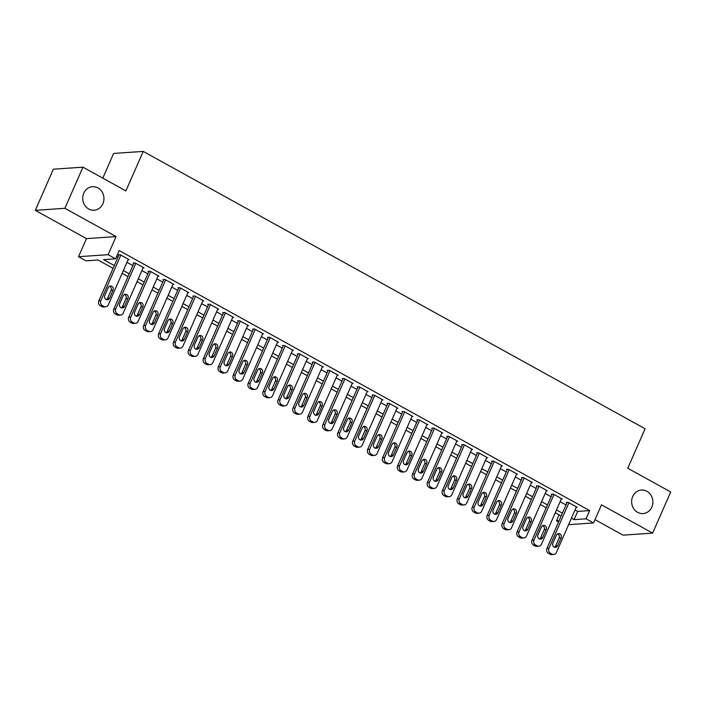 <?xml version="1.0" encoding="UTF-8"?>
<svg xmlns="http://www.w3.org/2000/svg" width="706" height="706" viewBox="0 0 706 706"><rect width="100%" height="100%" fill="white"/><g stroke="black" fill="none" stroke-linecap="round" stroke-linejoin="round"><path stroke-width="1.06" d="M102.899 203.743A11.79 10.616 -94 0 1 94.145 210.22A11.79 10.616 -94 0 1 84.561 204.961A11.79 10.616 -94 0 1 83.776 193.179A11.79 10.616 -94 0 1 92.521 186.702A11.79 10.616 -94 0 1 102.105 191.961A11.79 10.616 -94 0 1 102.899 203.743M651.814 507.093A11.79 10.616 -94 0 1 643.069 513.571A11.79 10.616 -94 0 1 633.476 508.302A11.79 10.616 -94 0 1 632.691 496.53A11.79 10.616 -94 0 1 641.436 490.052A11.79 10.616 -94 0 1 651.029 495.312A11.79 10.616 -94 0 1 651.814 507.093M113.092 268.368L97.975 260.02L85.982 260.849L78.507 256.719L108.097 254.672L115.572 258.802L103.57 259.631L114.319 265.571M86.459 238.619L116.049 236.572L64.89 208.296L82.946 167.163L53.356 169.202L35.3 210.344L86.459 238.619L78.507 256.719M102.802 178.133L113.64 153.44L143.23 151.402L645.09 428.745L627.758 468.237L670.7 491.967L652.644 533.109L601.486 504.834L593.534 522.943L568.595 524.664M594.981 519.642L623.054 535.157L652.644 533.109M558.552 521.999L556.478 520.86L559.134 520.675M559.117 514.85L556.478 520.86M64.89 208.296L35.3 210.344M128.113 259.702L129.066 259.64L120.108 254.69L118.105 254.822L118.855 255.237M143.044 267.962L144.006 267.892L135.04 262.941L133.046 263.082L133.787 263.488M157.985 276.214L158.938 276.152L149.981 271.192L147.978 271.333L148.728 271.748M172.917 284.465L173.879 284.403L164.913 279.452L162.918 279.585L163.66 280M187.858 292.725L188.811 292.655L179.853 287.704L177.85 287.845L178.6 288.251M202.79 300.977L203.752 300.915L194.785 295.955L192.791 296.096L193.532 296.511M217.73 309.228L218.684 309.166L209.726 304.215L207.723 304.348L208.473 304.763M232.662 317.488L233.624 317.418L224.658 312.467L222.664 312.608L223.405 313.023M247.603 325.74L248.556 325.678L239.599 320.718L237.595 320.859L238.346 321.274M262.535 333.991L263.497 333.929L254.531 328.978L252.536 329.111L253.277 329.525M277.476 342.251L278.429 342.181L269.471 337.23L267.468 337.371L268.218 337.786M292.408 350.503L293.369 350.441L284.403 345.481L282.409 345.622L283.15 346.037M307.348 358.754L308.301 358.692L299.344 353.741L297.341 353.874L298.091 354.288M322.28 367.014L323.242 366.943L314.276 361.993L312.281 362.134L313.023 362.549M337.221 375.265L338.174 375.204L329.217 370.244L327.213 370.385L327.963 370.8M352.153 383.517L353.115 383.455L344.149 378.504L342.154 378.637L342.895 379.051M367.094 391.777L368.047 391.706L359.089 386.756L357.086 386.897L357.836 387.312M382.034 400.028L382.987 399.967L374.021 395.007L372.027 395.148L372.777 395.563M396.966 408.28L397.919 408.218L388.962 403.267L386.959 403.4L387.709 403.814M411.907 416.54L412.86 416.469L403.903 411.519L401.899 411.66L402.649 412.075M426.839 424.791L427.801 424.73L418.834 419.77L416.831 419.911L417.581 420.326M441.779 433.052L442.733 432.981L433.775 428.03L431.772 428.163L432.522 428.577M456.711 441.303L457.673 441.232L448.707 436.282L446.713 436.423L447.454 436.837M471.652 449.554L472.605 449.493L463.648 444.533L461.645 444.674L462.395 445.089M486.584 457.815L487.546 457.744L478.58 452.793L476.585 452.925L477.327 453.34M501.525 466.066L502.478 465.995L493.52 461.044L491.517 461.186L492.267 461.6M516.457 474.317L517.419 474.255L508.452 469.296L506.458 469.437L507.199 469.852M531.397 482.577L532.35 482.507L523.393 477.556L521.39 477.688L522.14 478.103M546.329 490.829L547.291 490.758L538.325 485.807L536.331 485.949L537.072 486.363M561.27 499.08L562.223 499.018L553.266 494.068L551.262 494.2L552.013 494.615M575.055 509.961L577.684 511.409L589.678 510.588L119.182 250.568L115.572 258.802M116.543 256.578L117.928 257.337M126.956 262.332L132.869 265.597M141.897 270.583L147.801 273.849M156.829 278.835L162.742 282.1M171.77 287.095L177.674 290.36M186.702 295.346L192.614 298.612M201.642 303.598L207.546 306.863M216.574 311.858L222.487 315.123M231.515 320.109L237.419 323.374M246.447 328.361L252.36 331.626M261.388 336.621L267.292 339.886M276.32 344.872L282.232 348.137M291.26 353.124L297.164 356.389M306.192 361.384L312.105 364.649M321.133 369.635L327.037 372.9M336.074 377.886L341.978 381.152M351.006 386.147L356.918 389.412M365.946 394.398L371.85 397.663M380.878 402.649L386.791 405.915M395.819 410.91L401.723 414.175M410.751 419.161L416.664 422.426M425.692 427.412L431.595 430.678M440.623 435.673L446.536 438.938M455.564 443.924L461.468 447.189M470.496 452.175L476.409 455.441M485.437 460.436L491.341 463.701M500.369 468.687L506.281 471.952M515.309 476.938L521.213 480.204M530.241 485.198L536.154 488.464M545.182 493.45L551.086 496.715M560.114 501.701L566.027 504.966M576.202 507.34L577.164 507.27L568.198 502.319L566.203 502.451L566.944 502.866M116.049 236.572L108.097 254.672M589.678 510.588L586.068 518.813L593.534 522.943M82.946 167.163L125.889 190.894L143.23 151.402M561.182 515.998L555.278 512.732M546.25 507.746L540.337 504.481M531.309 499.486L525.405 496.221M516.377 491.235L510.464 487.97M501.437 482.983L495.533 479.718M486.505 474.723L480.592 471.458M471.564 466.472L465.66 463.207M456.632 458.22L450.719 454.955M441.691 449.96L435.787 446.695M426.759 441.709L420.847 438.444M411.819 433.458L405.915 430.192M396.878 425.197L390.974 421.932M381.946 416.946L376.033 413.681M367.005 408.695L361.101 405.429M352.073 400.434L346.161 397.169M337.133 392.183L331.229 388.918M322.201 383.932L316.288 380.666M307.26 375.671L301.356 372.406M292.328 367.42L286.415 364.155M277.387 359.169L271.483 355.903M262.455 350.908L256.543 347.643M247.515 342.657L241.611 339.392M232.583 334.406L226.67 331.14M217.642 326.146L211.738 322.88M202.71 317.894L196.797 314.629M187.77 309.643L181.866 306.378M172.838 301.383L166.925 298.117M157.897 293.131L151.993 289.866M142.965 284.88L137.052 281.615M128.024 276.62L122.12 273.354M571.445 518.186L574.075 519.642L586.068 518.813M123.347 270.557L129.251 273.822M138.279 278.808L144.192 282.073M153.22 287.068L159.124 290.334M168.16 295.32L174.064 298.585M183.092 303.571L189.005 306.836M198.033 311.831L203.937 315.097M212.965 320.083L218.878 323.348M227.906 328.334L233.81 331.599M242.838 336.594L248.75 339.86M257.778 344.846L263.682 348.111M272.71 353.097L278.623 356.362M287.651 361.357L293.555 364.623M302.583 369.609L308.496 372.874M317.524 377.86L323.427 381.125M332.455 386.12L338.368 389.385M347.396 394.372L353.3 397.637M362.328 402.623L368.241 405.888M377.269 410.883L383.173 414.148M392.201 419.135L398.113 422.4M407.141 427.386L413.045 430.651M422.073 435.646L427.986 438.911M437.014 443.897L442.918 447.163M451.946 452.149L457.859 455.414M466.887 460.409L472.791 463.674M481.819 468.66L487.731 471.926M496.759 476.912L502.663 480.177M511.7 485.172L517.604 488.437M526.632 493.423L532.545 496.689M541.573 501.675L547.477 504.94M556.505 509.935L562.417 513.2M577.684 511.409L574.075 519.642M576.414 506.855L556.407 552.436A3.68 3.318 86 0 1 551.977 554.078L550.477 553.257A3.68 3.318 86 0 1 548.941 548.315L568.948 502.734M567.156 502.39L546.938 548.447L548.941 548.315M557.661 545.773A2.948 2.656 -94 0 1 553.08 546.073A2.948 2.656 -94 0 1 552.886 543.135L556.346 535.236A2.948 2.656 -94 0 1 560.935 534.927A2.948 2.656 -94 0 1 561.129 537.875L557.661 545.773L555.666 545.914A2.948 2.656 -94 0 1 554.457 547.247M557.555 533.904A2.948 2.656 -94 0 1 559.126 538.016L555.666 545.914M553.672 554.466L551.677 554.598A3.68 3.318 -94 0 1 549.974 554.219L548.483 553.389A3.68 3.318 -94 0 1 546.938 548.447M561.482 498.604L541.467 544.185A3.68 3.318 86 0 1 537.037 545.826L535.545 544.997A3.68 3.318 86 0 1 534.001 540.055L554.007 494.474M552.224 494.138L531.997 540.196L534.001 540.055M542.729 537.522A2.948 2.656 -94 0 1 538.14 537.822A2.948 2.656 -94 0 1 537.946 534.874L541.414 526.976A2.948 2.656 -94 0 1 545.994 526.676A2.948 2.656 -94 0 1 546.197 529.624L542.729 537.522L540.725 537.654A2.948 2.656 -94 0 1 539.525 538.987M542.614 525.643A2.948 2.656 -94 0 1 544.194 529.756L540.725 537.654M538.74 546.206L536.736 546.347A3.68 3.318 -94 0 1 535.042 545.967L533.542 545.138A3.68 3.318 -94 0 1 531.997 540.196M546.541 490.352L526.535 535.933A3.68 3.318 86 0 1 522.105 537.575L520.604 536.745A3.68 3.318 86 0 1 519.06 531.803L539.075 486.222M537.284 485.878L517.066 531.945L519.06 531.803M527.788 529.262A2.948 2.656 -94 0 1 523.208 529.571A2.948 2.656 -94 0 1 523.005 526.623L526.473 518.725A2.948 2.656 -94 0 1 531.062 518.425A2.948 2.656 -94 0 1 531.256 521.363L527.788 529.262L525.793 529.403A2.948 2.656 -94 0 1 524.584 530.736M527.682 517.392A2.948 2.656 -94 0 1 529.253 521.505L525.793 529.403M523.799 537.954L521.796 538.096A3.68 3.318 -94 0 1 520.101 537.707L518.61 536.887A3.68 3.318 -94 0 1 517.066 531.945M531.609 482.092L511.594 527.673A3.68 3.318 86 0 1 507.164 529.315L505.672 528.494A3.68 3.318 86 0 1 504.128 523.552L524.134 477.971M522.352 477.627L502.125 523.684L504.128 523.552M512.856 521.01A2.948 2.656 -94 0 1 508.267 521.31A2.948 2.656 -94 0 1 508.073 518.372L511.541 510.473A2.948 2.656 -94 0 1 516.121 510.164A2.948 2.656 -94 0 1 516.315 513.112L512.856 521.01L510.853 521.152A2.948 2.656 -94 0 1 509.653 522.484M512.741 509.141A2.948 2.656 -94 0 1 514.321 513.253L510.853 521.152M508.858 529.703L506.864 529.835A3.68 3.318 -94 0 1 505.161 529.456L503.669 528.626A3.68 3.318 -94 0 1 502.125 523.684M516.668 473.841L496.662 519.422A3.68 3.318 86 0 1 492.223 521.063L490.732 520.234A3.68 3.318 86 0 1 489.187 515.292L509.202 469.711M507.411 469.375L487.193 515.433L489.187 515.292M497.915 512.759A2.948 2.656 -94 0 1 493.335 513.059A2.948 2.656 -94 0 1 493.132 510.111L496.6 502.213A2.948 2.656 -94 0 1 501.189 501.913A2.948 2.656 -94 0 1 501.384 504.861L497.915 512.759L495.912 512.891A2.948 2.656 -94 0 1 494.712 514.224M497.809 500.881A2.948 2.656 -94 0 1 499.38 504.993L495.912 512.891M493.926 521.443L491.923 521.584A3.68 3.318 -94 0 1 490.229 521.204L488.737 520.375A3.68 3.318 -94 0 1 487.193 515.433M501.737 465.589L481.721 511.17A3.68 3.318 86 0 1 477.291 512.812L475.8 511.982A3.68 3.318 86 0 1 474.255 507.04L494.262 461.459M492.479 461.115L472.252 507.182L474.255 507.04M482.983 504.499A2.948 2.656 -94 0 1 478.394 504.808A2.948 2.656 -94 0 1 478.2 501.86L481.668 493.962A2.948 2.656 -94 0 1 486.249 493.662A2.948 2.656 -94 0 1 486.443 496.6L482.983 504.499L480.98 504.64A2.948 2.656 -94 0 1 479.78 505.973M482.869 492.629A2.948 2.656 -94 0 1 484.448 496.742L480.98 504.64M478.986 513.191L476.991 513.333A3.68 3.318 -94 0 1 475.288 512.944L473.797 512.124A3.68 3.318 -94 0 1 472.252 507.182M486.796 457.329L466.79 502.91A3.68 3.318 86 0 1 462.351 504.552L460.859 503.731A3.68 3.318 86 0 1 459.315 498.789L479.33 453.208M477.538 452.864L457.32 498.921L459.315 498.789M468.043 496.247A2.948 2.656 -94 0 1 463.463 496.547A2.948 2.656 -94 0 1 463.26 493.609L466.728 485.71A2.948 2.656 -94 0 1 471.317 485.401A2.948 2.656 -94 0 1 471.511 488.349L468.043 496.247L466.039 496.389A2.948 2.656 -94 0 1 464.839 497.721M467.928 484.378A2.948 2.656 -94 0 1 469.508 488.49L466.039 496.389M464.054 504.94L462.051 505.072A3.68 3.318 -94 0 1 460.356 504.693L458.865 503.863A3.68 3.318 -94 0 1 457.32 498.921M471.855 449.078L451.849 494.659A3.68 3.318 86 0 1 447.419 496.3L445.927 495.471A3.68 3.318 86 0 1 444.383 490.529L464.389 444.948M462.598 444.612L442.38 490.67L444.383 490.529M453.102 487.996A2.948 2.656 -94 0 1 448.522 488.296A2.948 2.656 -94 0 1 448.328 485.349L451.796 477.45A2.948 2.656 -94 0 1 456.376 477.15A2.948 2.656 -94 0 1 456.57 480.098L453.102 487.996L451.108 488.128A2.948 2.656 -94 0 1 449.907 489.461M452.996 476.118A2.948 2.656 -94 0 1 454.576 480.23L451.108 488.128M449.113 496.68L447.119 496.821A3.68 3.318 -94 0 1 445.415 496.442L443.924 495.612A3.68 3.318 -94 0 1 442.38 490.67M456.923 440.826L436.917 486.408A3.68 3.318 86 0 1 432.478 488.049L430.987 487.219A3.68 3.318 86 0 1 429.442 482.277L449.457 436.696M447.666 436.352L427.448 482.419L429.442 482.277M438.17 479.736A2.948 2.656 -94 0 1 433.59 480.045A2.948 2.656 -94 0 1 433.387 477.097L436.855 469.199A2.948 2.656 -94 0 1 441.444 468.899A2.948 2.656 -94 0 1 441.638 471.837L438.17 479.736L436.167 479.877A2.948 2.656 -94 0 1 434.967 481.21M438.055 467.866A2.948 2.656 -94 0 1 439.635 471.979L436.167 479.877M434.181 488.428L432.178 488.57A3.68 3.318 -94 0 1 430.483 488.181L428.992 487.361A3.68 3.318 -94 0 1 427.448 482.419M441.982 432.566L421.976 478.147A3.68 3.318 86 0 1 417.546 479.789L416.055 478.968A3.68 3.318 86 0 1 414.51 474.026L434.517 428.445M432.725 428.101L412.507 474.158L414.51 474.026M423.229 471.484A2.948 2.656 -94 0 1 418.649 471.784A2.948 2.656 -94 0 1 418.455 468.846L421.923 460.947A2.948 2.656 -94 0 1 426.503 460.639A2.948 2.656 -94 0 1 426.698 463.586L423.229 471.484L421.235 471.626A2.948 2.656 -94 0 1 420.035 472.958M423.123 459.615A2.948 2.656 -94 0 1 424.703 463.727L421.235 471.626M419.24 480.177L417.246 480.309A3.68 3.318 -94 0 1 415.543 479.93L414.051 479.1A3.68 3.318 -94 0 1 412.507 474.158M427.051 424.315L407.044 469.896A3.68 3.318 86 0 1 402.605 471.537L401.114 470.708A3.68 3.318 86 0 1 399.57 465.766L419.585 420.185M417.793 419.849L397.575 465.907L399.57 465.766M408.297 463.233A2.948 2.656 -94 0 1 403.717 463.533A2.948 2.656 -94 0 1 403.514 460.586L406.983 452.687A2.948 2.656 -94 0 1 411.572 452.387A2.948 2.656 -94 0 1 411.766 455.335L408.297 463.233L406.294 463.365A2.948 2.656 -94 0 1 405.094 464.698M408.183 451.355A2.948 2.656 -94 0 1 409.762 455.467L406.294 463.365M404.309 471.917L402.305 472.058A3.68 3.318 -94 0 1 400.611 471.679L399.119 470.849A3.68 3.318 -94 0 1 397.575 465.907M412.11 416.063L392.104 461.645A3.68 3.318 86 0 1 387.673 463.286L386.182 462.456A3.68 3.318 86 0 1 384.638 457.514L404.644 411.933M402.852 411.589L382.634 457.656L384.638 457.514M393.357 454.973A2.948 2.656 -94 0 1 388.777 455.282A2.948 2.656 -94 0 1 388.582 452.334L392.051 444.436A2.948 2.656 -94 0 1 396.631 444.136A2.948 2.656 -94 0 1 396.825 447.075L393.357 454.973L391.362 455.114A2.948 2.656 -94 0 1 390.162 456.447M393.251 443.103A2.948 2.656 -94 0 1 394.83 447.216L391.362 455.114M389.368 463.665L387.373 463.807A3.68 3.318 -94 0 1 385.67 463.418L384.179 462.598A3.68 3.318 -94 0 1 382.634 457.656M397.178 407.803L377.172 453.384A3.68 3.318 86 0 1 372.733 455.026L371.241 454.205A3.68 3.318 86 0 1 369.697 449.263L389.712 403.682M387.921 403.338L367.702 449.395L369.697 449.263M378.425 446.721A2.948 2.656 -94 0 1 373.845 447.022A2.948 2.656 -94 0 1 373.642 444.083L377.11 436.184A2.948 2.656 -94 0 1 381.69 435.876A2.948 2.656 -94 0 1 381.893 438.823L378.425 446.721L376.422 446.863A2.948 2.656 -94 0 1 375.221 448.195M378.31 434.852A2.948 2.656 -94 0 1 379.89 438.964L376.422 446.863M374.436 455.414L372.433 455.547A3.68 3.318 -94 0 1 370.738 455.167L369.247 454.337A3.68 3.318 -94 0 1 367.702 449.395M382.237 399.552L362.231 445.133A3.68 3.318 86 0 1 357.801 446.774L356.309 445.945A3.68 3.318 86 0 1 354.765 441.003L374.771 395.422M372.98 395.086L352.762 441.144L354.765 441.003M363.484 438.47A2.948 2.656 -94 0 1 358.904 438.77A2.948 2.656 -94 0 1 358.71 435.823L362.178 427.924A2.948 2.656 -94 0 1 366.758 427.624A2.948 2.656 -94 0 1 366.952 430.572L363.484 438.47L361.49 438.602A2.948 2.656 -94 0 1 360.289 439.935M363.378 426.592A2.948 2.656 -94 0 1 364.958 430.704L361.49 438.602M359.495 447.154L357.501 447.295A3.68 3.318 -94 0 1 355.798 446.916L354.306 446.086A3.68 3.318 -94 0 1 352.762 441.144M367.305 391.3L347.29 436.882A3.68 3.318 86 0 1 342.86 438.523L341.369 437.694A3.68 3.318 86 0 1 339.824 432.752L359.839 387.17M358.048 386.826L337.83 432.893L339.824 432.752M348.552 430.21A2.948 2.656 -94 0 1 343.963 430.519A2.948 2.656 -94 0 1 343.769 427.571L347.237 419.673A2.948 2.656 -94 0 1 351.817 419.373A2.948 2.656 -94 0 1 352.02 422.312L348.552 430.21L346.549 430.351A2.948 2.656 -94 0 1 345.349 431.684M348.437 418.34A2.948 2.656 -94 0 1 350.017 422.453L346.549 430.351M344.563 438.903L342.56 439.044A3.68 3.318 -94 0 1 340.866 438.655L339.365 437.835A3.68 3.318 -94 0 1 337.83 432.893M352.365 383.04L332.358 428.621A3.68 3.318 86 0 1 327.928 430.263L326.428 429.442A3.68 3.318 86 0 1 324.892 424.5L344.899 378.919M343.107 378.575L322.889 424.633L324.892 424.5M333.611 421.959A2.948 2.656 -94 0 1 329.031 422.259A2.948 2.656 -94 0 1 328.837 419.32L332.305 411.421A2.948 2.656 -94 0 1 336.886 411.113A2.948 2.656 -94 0 1 337.08 414.06L333.611 421.959L331.617 422.1A2.948 2.656 -94 0 1 330.417 423.432M333.506 410.089A2.948 2.656 -94 0 1 335.085 414.201L331.617 422.1M329.623 430.651L327.628 430.784A3.68 3.318 -94 0 1 325.925 430.404L324.433 429.575A3.68 3.318 -94 0 1 322.889 424.633M337.433 374.789L317.418 420.37A3.68 3.318 86 0 1 312.987 422.011L311.496 421.182A3.68 3.318 86 0 1 309.952 416.24L329.967 370.659M328.175 370.323L307.957 416.381L309.952 416.24M318.68 413.707A2.948 2.656 -94 0 1 314.091 414.007A2.948 2.656 -94 0 1 313.896 411.06L317.365 403.161A2.948 2.656 -94 0 1 321.945 402.861A2.948 2.656 -94 0 1 322.148 405.809L318.68 413.707L316.676 413.84A2.948 2.656 -94 0 1 315.476 415.172M318.565 401.829A2.948 2.656 -94 0 1 320.145 405.941L316.676 413.84M314.691 422.391L312.687 422.532A3.68 3.318 -94 0 1 310.993 422.153L309.493 421.323A3.68 3.318 -94 0 1 307.957 416.381M322.492 366.538L302.486 412.119A3.68 3.318 86 0 1 298.056 413.76L296.555 412.931A3.68 3.318 86 0 1 295.02 407.989L315.026 362.407M313.235 362.063L293.016 408.13L295.02 407.989M303.739 405.447A2.948 2.656 -94 0 1 299.159 405.756A2.948 2.656 -94 0 1 298.965 402.808L302.433 394.91A2.948 2.656 -94 0 1 307.013 394.61A2.948 2.656 -94 0 1 307.207 397.549L303.739 405.447L301.744 405.588A2.948 2.656 -94 0 1 300.535 406.921M303.633 393.577A2.948 2.656 -94 0 1 305.213 397.69L301.744 405.588M299.75 414.14L297.755 414.281A3.68 3.318 -94 0 1 296.052 413.892L294.561 413.072A3.68 3.318 -94 0 1 293.016 408.13M307.56 358.277L287.545 403.858A3.68 3.318 86 0 1 283.115 405.5L281.623 404.679A3.68 3.318 86 0 1 280.079 399.737L300.085 354.156M298.303 353.812L278.085 399.87L280.079 399.737M288.807 397.196A2.948 2.656 -94 0 1 284.218 397.496A2.948 2.656 -94 0 1 284.024 394.557L287.492 386.659A2.948 2.656 -94 0 1 292.072 386.35A2.948 2.656 -94 0 1 292.275 389.297L288.807 397.196L286.804 397.337A2.948 2.656 -94 0 1 285.603 398.669M288.692 385.326A2.948 2.656 -94 0 1 290.272 389.438L286.804 397.337M284.818 405.888L282.815 406.021A3.68 3.318 -94 0 1 281.12 405.641L279.62 404.812A3.68 3.318 -94 0 1 278.085 399.87M292.619 350.026L272.613 395.607A3.68 3.318 86 0 1 268.183 397.249L266.683 396.419A3.68 3.318 86 0 1 265.147 391.477L285.153 345.896M283.362 345.561L263.144 391.618L265.147 391.477M273.866 388.944A2.948 2.656 -94 0 1 269.286 389.244A2.948 2.656 -94 0 1 269.092 386.297L272.551 378.398A2.948 2.656 -94 0 1 277.14 378.098A2.948 2.656 -94 0 1 277.334 381.046L273.866 388.944L271.872 389.077A2.948 2.656 -94 0 1 270.663 390.409M273.76 377.066A2.948 2.656 -94 0 1 275.34 381.178L271.872 389.077M269.877 397.628L267.883 397.769A3.68 3.318 -94 0 1 266.18 397.39L264.688 396.56A3.68 3.318 -94 0 1 263.144 391.618M277.687 341.775L257.672 387.356A3.68 3.318 86 0 1 253.242 388.997L251.751 388.168A3.68 3.318 86 0 1 250.206 383.226L270.213 337.644M268.43 337.3L248.212 383.367L250.206 383.226M258.934 380.684A2.948 2.656 -94 0 1 254.345 380.993A2.948 2.656 -94 0 1 254.151 378.045L257.619 370.147A2.948 2.656 -94 0 1 262.2 369.838A2.948 2.656 -94 0 1 262.403 372.786L258.934 380.684L256.931 380.825A2.948 2.656 -94 0 1 255.731 382.158M258.82 368.814A2.948 2.656 -94 0 1 260.399 372.927L256.931 380.825M254.945 389.377L252.942 389.518A3.68 3.318 -94 0 1 251.248 389.13L249.747 388.309A3.68 3.318 -94 0 1 248.212 383.367M262.747 333.514L242.74 379.096A3.68 3.318 86 0 1 238.31 380.737L236.81 379.916A3.68 3.318 86 0 1 235.275 374.974L255.281 329.393M253.489 329.049L233.271 375.107L235.275 374.974M243.994 372.433A2.948 2.656 -94 0 1 239.413 372.733A2.948 2.656 -94 0 1 239.219 369.794L242.679 361.896A2.948 2.656 -94 0 1 247.268 361.587A2.948 2.656 -94 0 1 247.462 364.534L243.994 372.433L241.999 372.574A2.948 2.656 -94 0 1 240.79 373.906M243.888 360.563A2.948 2.656 -94 0 1 245.467 364.675L241.999 372.574M240.005 381.125L238.01 381.258A3.68 3.318 -94 0 1 236.307 380.878L234.816 380.049A3.68 3.318 -94 0 1 233.271 375.107M247.815 325.263L227.8 370.844A3.68 3.318 86 0 1 223.37 372.486L221.878 371.656A3.68 3.318 86 0 1 220.334 366.714L240.34 321.133M238.557 320.798L218.331 366.855L220.334 366.714M229.062 364.181A2.948 2.656 -94 0 1 224.473 364.481A2.948 2.656 -94 0 1 224.279 361.534L227.747 353.635A2.948 2.656 -94 0 1 232.327 353.335A2.948 2.656 -94 0 1 232.53 356.283L229.062 364.181L227.058 364.314A2.948 2.656 -94 0 1 225.858 365.646M228.947 352.303A2.948 2.656 -94 0 1 230.527 356.415L227.058 364.314M225.073 372.865L223.07 373.006A3.68 3.318 -94 0 1 221.375 372.627L219.875 371.797A3.68 3.318 -94 0 1 218.331 366.855M232.874 317.012L212.868 362.593A3.68 3.318 86 0 1 208.438 364.234L206.937 363.405A3.68 3.318 86 0 1 205.402 358.463L225.408 312.882M223.617 312.537L203.399 358.604L205.402 358.463M214.121 355.921A2.948 2.656 -94 0 1 209.541 356.23A2.948 2.656 -94 0 1 209.347 353.282L212.806 345.384A2.948 2.656 -94 0 1 217.395 345.075A2.948 2.656 -94 0 1 217.589 348.023L214.121 355.921L212.127 356.062A2.948 2.656 -94 0 1 210.917 357.395M214.015 344.051A2.948 2.656 -94 0 1 215.586 348.164L212.127 356.062M210.132 364.614L208.138 364.755A3.68 3.318 -94 0 1 206.434 364.367L204.943 363.546A3.68 3.318 -94 0 1 203.399 358.604M217.942 308.751L197.927 354.333A3.68 3.318 86 0 1 193.497 355.974L192.006 355.153A3.68 3.318 86 0 1 190.461 350.211L210.467 304.63M208.685 304.286L188.458 350.344L190.461 350.211M199.189 347.67A2.948 2.656 -94 0 1 194.6 347.97A2.948 2.656 -94 0 1 194.406 345.031L197.874 337.133A2.948 2.656 -94 0 1 202.454 336.824A2.948 2.656 -94 0 1 202.648 339.771L199.189 347.67L197.186 347.811A2.948 2.656 -94 0 1 195.986 349.143M199.074 335.8A2.948 2.656 -94 0 1 200.654 339.904L197.186 347.811M195.2 356.362L193.197 356.495A3.68 3.318 -94 0 1 191.494 356.115L190.002 355.286A3.68 3.318 -94 0 1 188.458 350.344M203.001 300.5L182.995 346.081A3.68 3.318 86 0 1 178.565 347.723L177.065 346.893A3.68 3.318 86 0 1 175.52 341.951L195.536 296.37M193.744 296.035L173.526 342.092L175.52 341.951M184.248 339.418A2.948 2.656 -94 0 1 179.668 339.718A2.948 2.656 -94 0 1 179.465 336.771L182.933 328.872A2.948 2.656 -94 0 1 187.522 328.572A2.948 2.656 -94 0 1 187.717 331.511L184.248 339.418L182.254 339.551A2.948 2.656 -94 0 1 181.045 340.883M184.142 327.54A2.948 2.656 -94 0 1 185.713 331.652L182.254 339.551M180.259 348.102L178.256 348.243A3.68 3.318 -94 0 1 176.562 347.864L175.07 347.034A3.68 3.318 -94 0 1 173.526 342.092M188.07 292.249L168.054 337.83A3.68 3.318 86 0 1 163.624 339.471L162.133 338.642A3.68 3.318 86 0 1 160.589 333.7L180.595 288.119M178.812 287.774L158.585 333.841L160.589 333.7M169.316 331.158A2.948 2.656 -94 0 1 164.727 331.467A2.948 2.656 -94 0 1 164.533 328.519L168.002 320.621A2.948 2.656 -94 0 1 172.582 320.312A2.948 2.656 -94 0 1 172.776 323.26L169.316 331.158L167.313 331.299A2.948 2.656 -94 0 1 166.113 332.632M169.202 319.288A2.948 2.656 -94 0 1 170.781 323.401L167.313 331.299M165.319 339.851L163.324 339.992A3.68 3.318 -94 0 1 161.621 339.604L160.13 338.783A3.68 3.318 -94 0 1 158.585 333.841M173.129 283.988L153.123 329.57A3.68 3.318 86 0 1 148.684 331.211L147.192 330.39A3.68 3.318 86 0 1 145.648 325.448L165.663 279.858M163.871 279.523L143.653 325.581L145.648 325.448M154.376 322.907A2.948 2.656 -94 0 1 149.796 323.207A2.948 2.656 -94 0 1 149.593 320.268L153.061 312.37A2.948 2.656 -94 0 1 157.65 312.061A2.948 2.656 -94 0 1 157.844 315.008L154.376 322.907L152.372 323.048A2.948 2.656 -94 0 1 151.172 324.381M154.27 311.037A2.948 2.656 -94 0 1 155.841 315.141L152.372 323.048M150.387 331.599L148.384 331.732A3.68 3.318 -94 0 1 146.689 331.352L145.198 330.523A3.68 3.318 -94 0 1 143.653 325.581M158.197 275.737L138.182 321.318A3.68 3.318 86 0 1 133.752 322.96L132.26 322.13A3.68 3.318 86 0 1 130.716 317.188L150.722 271.607M148.94 271.272L128.713 317.329L130.716 317.188M139.444 314.655A2.948 2.656 -94 0 1 134.855 314.955A2.948 2.656 -94 0 1 134.661 312.008L138.129 304.11A2.948 2.656 -94 0 1 142.709 303.809A2.948 2.656 -94 0 1 142.903 306.748L139.444 314.655L137.441 314.788A2.948 2.656 -94 0 1 136.24 316.12M139.329 302.777A2.948 2.656 -94 0 1 140.909 306.889L137.441 314.788M135.446 323.339L133.452 323.48A3.68 3.318 -94 0 1 131.748 323.101L130.257 322.271A3.68 3.318 -94 0 1 128.713 317.329M143.256 267.477L123.25 313.067A3.68 3.318 86 0 1 118.811 314.708L117.32 313.879A3.68 3.318 86 0 1 115.775 308.937L135.79 263.356M133.999 263.011L113.781 309.078L115.775 308.937M124.503 306.395A2.948 2.656 -94 0 1 119.923 306.704A2.948 2.656 -94 0 1 119.72 303.756L123.188 295.858A2.948 2.656 -94 0 1 127.777 295.549A2.948 2.656 -94 0 1 127.971 298.497L124.503 306.395L122.5 306.536A2.948 2.656 -94 0 1 121.3 307.869M124.388 294.526A2.948 2.656 -94 0 1 125.968 298.638L122.5 306.536M120.514 315.088L118.511 315.229A3.68 3.318 -94 0 1 116.817 314.841L115.325 314.02A3.68 3.318 -94 0 1 113.781 309.078M128.315 259.226L108.309 304.807A3.68 3.318 86 0 1 103.879 306.448L102.388 305.627A3.68 3.318 86 0 1 100.843 300.685L120.85 255.095M119.058 254.76L98.84 300.818L100.843 300.685M109.562 298.144A2.948 2.656 -94 0 1 104.982 298.444A2.948 2.656 -94 0 1 104.788 295.505L108.256 287.607A2.948 2.656 -94 0 1 112.836 287.298A2.948 2.656 -94 0 1 113.031 290.245L109.562 298.144L107.568 298.285A2.948 2.656 -94 0 1 106.368 299.609M109.456 286.274A2.948 2.656 -94 0 1 111.036 290.378L107.568 298.285M105.573 306.836L103.579 306.969A3.68 3.318 -94 0 1 101.876 306.589L100.384 305.76A3.68 3.318 -94 0 1 98.84 300.818M549.974 554.219L551.977 554.078M548.483 553.389L550.477 553.257M561.129 537.875L559.126 538.016M535.042 545.967L537.037 545.826M533.542 545.138L535.545 544.997M546.197 529.624L544.194 529.756M520.101 537.707L522.105 537.575M518.61 536.887L520.604 536.745M531.256 521.363L529.253 521.505M505.161 529.456L507.164 529.315M503.669 528.626L505.672 528.494M516.315 513.112L514.321 513.253M490.229 521.204L492.223 521.063M488.737 520.375L490.732 520.234M501.384 504.861L499.38 504.993M475.288 512.944L477.291 512.812M473.797 512.124L475.8 511.982M486.443 496.6L484.448 496.742M460.356 504.693L462.351 504.552M458.865 503.863L460.859 503.731M471.511 488.349L469.508 488.49M445.415 496.442L447.419 496.3M443.924 495.612L445.927 495.471M456.57 480.098L454.576 480.23M430.483 488.181L432.478 488.049M428.992 487.361L430.987 487.219M441.638 471.837L439.635 471.979M415.543 479.93L417.546 479.789M414.051 479.1L416.055 478.968M426.698 463.586L424.703 463.727M400.611 471.679L402.605 471.537M399.119 470.849L401.114 470.708M411.766 455.335L409.762 455.467M385.67 463.418L387.673 463.286M384.179 462.598L386.182 462.456M396.825 447.075L394.83 447.216M370.738 455.167L372.733 455.026M369.247 454.337L371.241 454.205M381.893 438.823L379.89 438.964M355.798 446.916L357.801 446.774M354.306 446.086L356.309 445.945M366.952 430.572L364.958 430.704M340.866 438.655L342.86 438.523M339.365 437.835L341.369 437.694M352.02 422.312L350.017 422.453M325.925 430.404L327.928 430.263M324.433 429.575L326.428 429.442M337.08 414.06L335.085 414.201M310.993 422.153L312.987 422.011M309.493 421.323L311.496 421.182M322.148 405.809L320.145 405.941M296.052 413.892L298.056 413.76M294.561 413.072L296.555 412.931M307.207 397.549L305.213 397.69M281.12 405.641L283.115 405.5M279.62 404.812L281.623 404.679M292.275 389.297L290.272 389.438M266.18 397.39L268.183 397.249M264.688 396.56L266.683 396.419M277.334 381.046L275.34 381.178M251.248 389.13L253.242 388.997M249.747 388.309L251.751 388.168M262.403 372.786L260.399 372.927M236.307 380.878L238.31 380.737M234.816 380.049L236.81 379.916M247.462 364.534L245.467 364.675M221.375 372.627L223.37 372.486M219.875 371.797L221.878 371.656M232.53 356.283L230.527 356.415M206.434 364.367L208.438 364.234M204.943 363.546L206.937 363.405M217.589 348.023L215.586 348.164M191.494 356.115L193.497 355.974M190.002 355.286L192.006 355.153M202.648 339.771L200.654 339.904M176.562 347.864L178.565 347.723M175.07 347.034L177.065 346.893M187.717 331.511L185.713 331.652M161.621 339.604L163.624 339.471M160.13 338.783L162.133 338.642M172.776 323.26L170.781 323.401M146.689 331.352L148.684 331.211M145.198 330.523L147.192 330.39M157.844 315.008L155.841 315.141M131.748 323.101L133.752 322.96M130.257 322.271L132.26 322.13M142.903 306.748L140.909 306.889M116.817 314.841L118.811 314.708M115.325 314.02L117.32 313.879M127.971 298.497L125.968 298.638M101.876 306.589L103.879 306.448M100.384 305.76L102.388 305.627M113.031 290.245L111.036 290.378"/></g></svg>
